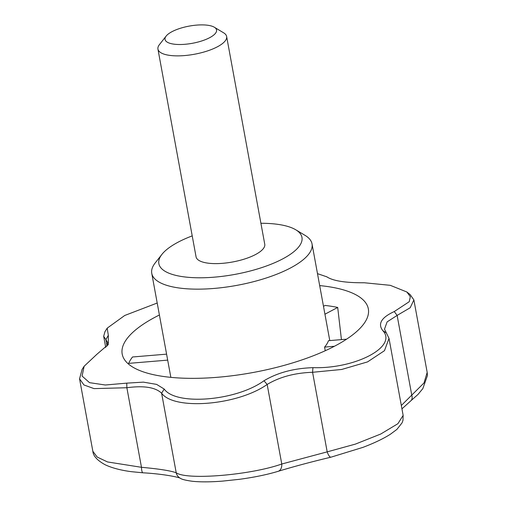 <?xml version="1.0" encoding="UTF-8"?>
<svg xmlns="http://www.w3.org/2000/svg" width="507" height="507" viewBox="0 0 507 507"><rect width="100%" height="100%" fill="white"/><g stroke="black" fill="none" stroke-linecap="round" stroke-linejoin="round"><path stroke-width="0.76" d="M260.909 223.276A72.748 24.285 169.6 0 1 279.294 224.569A72.748 24.285 169.6 0 1 295.771 229.791A72.748 24.285 169.6 0 1 234.792 274.42A72.748 24.285 169.6 0 1 161.942 254.356A72.748 24.285 169.6 0 1 192.216 235.882M214.328 27.232L223.657 32.835A34.92 11.655 169.6 0 1 226.629 36.491L264.755 244.228A34.92 11.655 169.6 0 1 232.517 261.999A34.92 11.655 169.6 0 1 196.063 256.84L157.937 49.097A34.92 11.655 169.6 0 1 159.42 44.629L166.15 36.073A26.187 8.739 169.6 0 1 208.396 25.35A26.187 8.739 169.6 0 1 214.328 27.232A26.187 8.739 169.6 0 1 192.375 43.298A26.187 8.739 169.6 0 1 166.15 36.073M106.831 346.3L107.598 342.383L105.868 339.627L108.327 335.33L108.327 344.456L96.818 354.342L84.143 366.244L82.071 376.042L89.536 382.671L105.317 385.003L126.763 383.14L126.87 387.735L94.036 388.616L83.934 384.959L79.548 378.799L82.115 369.426M295.771 229.791L305.106 235.4A81.475 27.201 169.6 0 1 312.033 243.918A81.475 27.201 169.6 0 1 236.807 285.378A81.475 27.201 169.6 0 1 151.758 273.336A81.475 27.201 169.6 0 1 155.212 262.911L161.942 254.356M325.247 350.736L324.581 347.086L334.417 346.268M346.547 339.189L328.447 340.698A81.475 27.201 169.6 0 1 324.581 347.086M319.683 285.587A125.128 41.77 169.6 0 1 329.347 286.81A125.128 41.77 169.6 0 1 368.513 310.17A125.128 41.77 169.6 0 1 300.087 360.534A125.128 41.77 169.6 0 1 167.779 377.031A125.128 41.77 169.6 0 1 122.485 355.325A125.128 41.77 169.6 0 1 159.401 314.999M324.936 314.213L337.7 307.432L341.433 339.614M337.7 307.432A123.347 41.175 -10.4 0 0 325.114 305.448L323.485 306.31M166.588 354.152L132.53 356.985A123.347 41.175 -10.4 0 0 128.664 363.373L167.684 360.128M79.548 378.799L92.851 451.274L97.167 457.041L107.509 461.947L141.472 467.302C159.135 468.912 170.713 470.743 176.214 472.79C187.077 480.37 250.585 475.103 281.765 464.013L327.186 451.864A8.727 2.624 76.7 0 0 331.008 457.168L363.044 447.332C374.115 443.124 383.197 438.789 390.276 434.322L396.88 429.423L402.095 422.813L402.989 420.278L403.141 415.391L397.887 423.713L380.744 434.024L355.401 444.107L327.186 451.864L312.578 372.29C294.833 372.892 279.693 376.942 267.164 384.445C237.827 405.321 174.294 410.607 161.613 393.223C155.415 387.278 143.836 385.447 126.87 387.735L141.472 467.302A8.727 2.003 93.7 0 0 142.974 472.809C162.335 473.836 179.117 477.138 180.549 478.393L180.549 478.393C181.969 479.419 185.93 480.383 192.432 481.282C200.487 482.106 210.513 482.049 222.51 481.118L239.716 479.28C254.495 477.258 267.297 474.603 278.128 471.32C293.414 466.662 311.038 461.94 331.008 457.168M126.763 383.14L143.399 382.139L156.619 384.395L164.205 389.053L161.613 393.223L176.214 472.79A8.727 8.315 116.2 0 0 180.549 478.393M164.205 389.053C175.904 405.942 236.427 400.917 263.976 380.757L267.164 384.445L281.765 464.013A8.727 5.945 72.9 0 1 278.128 471.32M401.329 405.492L424.004 382.95L427.179 372.379L427.452 375.535L422.838 388.603L418.009 394.433L410.721 400.917A8.727 5.26 -127.9 0 0 411.735 394.978L397.127 315.411L387.12 321.888L384.509 329.132L389.008 338.372L384.483 350.679L367.537 361.903L341.705 369.464L312.578 372.29L312.92 367.657C355.622 369.02 397.989 346.522 382.747 330.57L386.448 333.055M107.021 345.901L105.868 339.627L103.675 336.299L104.962 331.679M382.747 330.57C377.588 323.796 381.422 317.458 394.256 311.552L409.238 301.709L410.321 296.703L406.836 291.981L390.257 285.321L364.311 282.76C345.47 282.887 332.991 280.91 326.869 276.847L317.49 273.641M394.256 311.552L397.127 315.411L410.201 307.743L413.877 299.916L427.179 372.392M406.836 291.981L410.1 294.535L413.877 299.916M263.976 380.757C277.437 372.689 293.756 368.323 312.92 367.657M157.208 303.021L124.722 315.481L107.199 328.143L108.327 335.33M226.629 36.491A34.92 11.655 169.6 0 1 194.384 54.255A34.92 11.655 169.6 0 1 157.937 49.097M84.143 366.244L81.969 369.654M329.778 340.584L312.033 243.918M170.846 377.36L151.758 273.336M142.974 472.809L131.237 471.662C120.736 470.274 112.079 467.993 105.279 464.811C97.369 460.527 93.231 456.015 92.851 451.274M103.675 336.299L105.722 347.447M326.654 276.695L327.604 277.342M107.205 328.143L104.829 331.889M108.314 344.443L107.864 345.077M410.721 400.917L401.943 408.851M389.008 338.372L403.141 415.391"/></g></svg>
